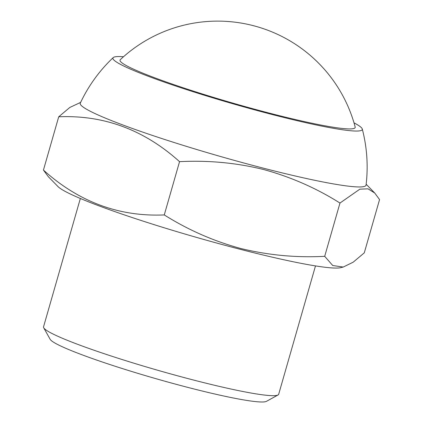 <?xml version="1.0" encoding="UTF-8"?>
<svg xmlns="http://www.w3.org/2000/svg" width="423" height="423" viewBox="0 0 423 423"><rect width="100%" height="100%" fill="white"/><g stroke="black" fill="none" stroke-linecap="round" stroke-linejoin="round"><path stroke-width="0.63" d="M355.172 127.513A122.31 10.263 -164 0 1 270.604 113.438A122.31 10.263 -164 0 1 120.032 60.087A122.31 10.263 -164 0 1 120.317 59.638A142.244 142.244 0 0 1 355.167 126.979A122.31 10.263 -164 0 1 355.172 127.513A122.31 10.263 -164 0 1 270.604 113.438A122.31 10.263 -164 0 1 124.722 64.677A122.31 10.263 -164 0 1 120.032 60.087M354.009 122.866A129.697 10.882 -164 0 1 357.298 124.685A129.697 10.882 -164 0 1 362.268 128.989A129.697 10.882 -164 0 1 256.856 110.461A129.697 10.882 -164 0 1 117.901 62.916A129.697 10.882 -164 0 1 113.232 57.576A129.697 10.882 -164 0 1 123.474 56.761M362.268 128.989A150.535 150.535 0 0 1 366.054 185.078A148.653 12.473 -164 0 1 263.243 168.132A148.653 12.473 -164 0 1 85.938 108.87A148.653 12.473 -164 0 1 80.296 103.138A150.535 150.535 0 0 1 113.232 57.576M343.212 267.061L340.737 267.664A148.653 12.473 -164 0 1 239.984 249.242A148.653 12.473 -164 0 1 58.004 186.591L48.233 176.592L43.442 170.067C78.768 201.903 119.043 216.856 164.272 214.932C188.209 229.98 213.715 241.173 240.793 248.502C268.409 255.222 296.375 257.829 324.695 256.322L332.732 265.512L343.212 267.061L353.194 262.181L364.282 252.848L379.558 199.582L374.767 193.052L368.021 188.832L359.83 189.176L339.97 203.051C316.356 188.145 290.85 176.957 263.45 169.475C236.193 162.792 208.222 160.185 179.548 161.66C144.222 129.824 103.947 114.871 58.718 116.796L69.821 107.453L80.656 102.377M315.489 265.903L278.678 394.268A122.31 10.263 -164 0 1 278.022 394.982A122.31 10.263 -164 0 1 194.115 380.192A122.31 10.263 -164 0 1 43.717 327.793A122.31 10.263 -164 0 1 43.537 326.842L80.349 198.477M278.022 394.982L266.448 401.342A112.899 9.475 -164 0 1 188.991 387.695A112.899 9.475 -164 0 1 50.163 339.325L43.717 327.793M58.718 116.796L43.442 170.067M179.548 161.66L164.272 214.932M339.97 203.051L324.695 256.322M366.154 184.243L374.767 193.052"/></g></svg>
